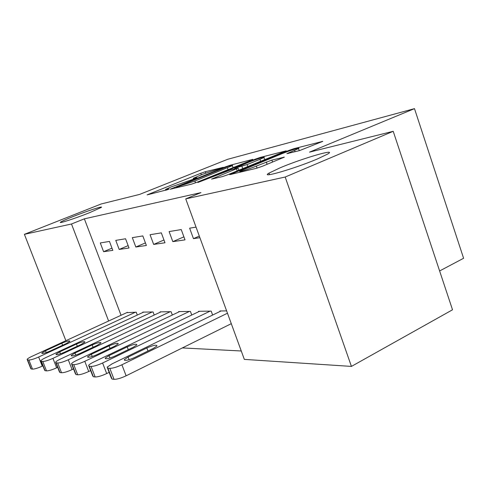 <?xml version="1.0" encoding="UTF-8"?>
<svg xmlns="http://www.w3.org/2000/svg" width="488" height="488" viewBox="0 0 488 488"><rect width="100%" height="100%" fill="white"/><g stroke="black" fill="none" stroke-linecap="round" stroke-linejoin="round"><path stroke-width="0.73" d="M223.248 167.335L205.277 171.721L200.781 173.283L147.089 194.883L168.134 189.509L169.08 188.941L165.56 189.448L171.007 186.965L196.127 178.242L196.963 177.724L193.23 178.321L202.648 174.265L223.248 167.335M280.362 167.707L268.998 173.106C258.988 178.931 294.679 168.647 317.322 158.984L327.741 154.025C337.91 147.992 302.176 158.46 280.362 167.707M72.779 216.672C66.039 219.362 61.982 221.18 60.61 222.131C57.627 224.138 75.341 218.392 89.438 212.744L101.193 207.461C104.157 205.436 86.638 211.139 72.779 216.672M299.565 150.597L322.788 141.355L294.032 148.645L288.695 150.487L229.726 174.649L256.572 168.262L262.318 166.292L284.364 157.142L271.859 160.088L256.365 166.066C248.837 169.19 237.424 172.673 240.09 171.056L282.326 153.561C289.561 150.566 301.206 146.98 298.534 148.584L286.883 153.653L299.565 150.597M185.733 198.884L285.181 177.028L351.427 366.409L244.329 359.388L185.733 198.884L200.971 192.614L84.357 218.844L71.486 223.992L108.611 321.006M65.886 340.703L24.4 234.338L101.181 203.972L139.592 194.413L227.664 159.301L414.489 108.641L309.514 152.134L393.212 131.303L285.181 177.028M24.4 234.338L71.486 223.992M251.875 160.034L252.833 159.356L230.092 165.267L225.358 166.908L170.105 189.246L191.686 184.098L196.731 182.359L251.875 160.034M260.427 157.38L286.224 150.835L227.713 174.771L222.339 176.619L211.548 179.102L238.083 168.128L230.787 169.824L197.896 182.481L255.413 159.119L260.427 157.38L260.647 158.002M439.621 270.962L463.6 258.268L414.489 108.641M169.11 231.574L172.825 241.639L185.019 239.864L181.237 229.567L169.11 231.574M212.634 315.047L211.188 311.106L198.537 311.295L198.689 311.698M132.321 237.65L135.829 247.013L146.382 245.482L142.813 235.917L132.321 237.65M172.331 315.022L171.087 311.698L160.125 311.856L160.259 312.204M100.284 242.945L103.602 251.698L112.826 250.356L109.452 241.432L100.284 242.945M137.299 315.059L136.219 312.21L126.746 312.649M84.357 218.844L121.054 315.266M182.359 347.926L241.261 350.988M154.22 315.035L153.067 311.96L142.825 312.113L142.947 312.43M115.766 240.389L119.182 249.435L129.033 248.002L125.562 238.766L115.766 240.389M191.754 315.028L190.411 311.411L178.651 311.582L178.791 311.96M150.054 234.722L153.665 244.421L164.993 242.774L161.321 232.861L150.054 234.722M226.621 310.88L219.942 310.978L220.106 311.423M196.042 227.121L189.637 228.183L193.461 238.638L199.903 237.705M393.212 131.303L452.522 309.788L351.427 366.409M103.602 251.698L111.996 248.154M119.182 249.435L128.143 245.629M135.829 247.013L145.424 242.914M153.665 244.421L163.962 239.992M172.825 241.639L183.909 236.839M193.461 238.638L199.317 236.082M228.091 166.365L176.717 187.069L194.871 181.048L232.343 165.658C232.916 165.255 232.398 165.255 230.8 165.664L228.091 166.365M259.945 159.338L263.953 157.49C266.228 156.099 255.706 159.381 248.886 162.181L235.112 168.067L247.093 164.56L259.945 159.338L260.647 161.339M135.408 312.222L38.65 357.021C34.209 358.985 30.957 359.979 28.896 360.01L27.56 359.87L27.121 359.381C27.584 358.656 29.164 357.655 31.866 356.386L127.417 312.338M42.895 365.86L42.261 366.159C37.832 368.135 34.581 369.123 32.507 369.117L31.159 368.946L30.707 368.422L27.297 359.815M49.947 351.11L66.398 343.491L69.924 341.277C69.552 340.465 66.85 341.118 61.817 343.241L45.5 350.768L41.809 353.092C42.181 353.904 44.896 353.239 49.947 351.11M152.195 311.972L52.93 358.351C48.361 360.388 44.981 361.413 42.785 361.443L41.352 361.291L40.87 360.736C41.358 359.979 42.956 358.954 45.665 357.673L143.661 312.1M57.651 367.342L56.651 367.818C52.094 369.861 48.708 370.88 46.506 370.868L45.061 370.685L44.567 370.093L41.071 361.236M64.483 352.22L81.38 344.327L84.93 342.07C84.564 341.167 81.746 341.832 76.476 344.058L59.719 351.854L55.998 354.227C56.364 355.13 59.194 354.459 64.483 352.22M170.159 311.71L68.271 359.784C63.556 361.895 60.036 362.962 57.7 362.98L56.157 362.822L55.626 362.181C56.144 361.388 57.755 360.345 60.463 359.052L161.022 311.844M73.523 368.916L72.102 369.593C67.405 371.722 63.885 372.771 61.531 372.753L59.981 372.558L59.432 371.88L55.852 362.761M80.081 353.41L97.447 345.223L101.01 342.924C100.656 341.923 97.71 342.588 92.177 344.931L74.969 353.019L71.218 355.441C71.571 356.447 74.524 355.77 80.081 353.41M189.411 311.423L84.778 361.321C79.922 363.517 76.244 364.621 73.749 364.634L72.09 364.463L71.498 363.731C72.047 362.901 73.67 361.84 76.372 360.54L179.614 311.57M90.634 370.581L88.737 371.502C83.893 373.716 80.215 374.808 77.702 374.778L76.03 374.564L75.427 373.79L71.76 364.402M96.862 354.691L114.711 346.187L118.291 343.851C117.95 342.728 114.869 343.4 109.05 345.87L91.354 354.27L87.584 356.74C87.919 357.863 91.012 357.179 96.862 354.691M210.114 311.124L102.602 362.987C97.588 365.268 93.745 366.415 91.067 366.421L89.273 366.238L88.621 365.396C89.206 364.53 90.835 363.444 93.519 362.139L199.574 311.277M109.147 372.362L106.689 373.564C101.687 375.87 97.844 377.004 95.154 376.962L93.348 376.736L92.677 375.839L88.926 366.171M114.961 356.075L133.328 347.224L136.902 344.851C136.591 343.595 133.358 344.272 127.216 346.883L109.013 355.618L105.231 358.131C105.542 359.394 108.787 358.704 114.961 356.075M227.469 313.211L121.902 364.786C116.723 367.171 112.691 368.361 109.818 368.355L107.872 368.153L107.147 367.177L112.057 363.865L221.052 310.96M231.288 323.672L126.124 375.803C120.963 378.206 116.937 379.383 114.046 379.329L112.087 379.084L111.337 378.041L107.5 368.086M134.542 357.57L153.446 348.347L157.014 345.949C156.733 344.534 153.342 345.211 146.833 347.975L128.106 357.076L124.318 359.625C124.593 361.053 128.002 360.364 134.542 357.57M194.712 178.779L194.553 178.334M166.92 189.972L166.75 189.509M148.986 194.517L148.828 194.09M201.331 174.789L200.781 173.283M205.759 173.051L205.277 171.721M172.002 188.905L171.837 188.453M225.48 167.244L225.358 166.908M230.281 165.798L230.092 165.267M176.943 187.697L176.717 187.069M179.493 187.075L179.267 186.44M195.517 182.829L194.871 181.048M228.079 169.665L227.451 167.896M213.427 178.791L213.25 178.309M237.205 170.898L236.485 168.866M255.602 159.661L255.413 159.119M235.332 168.677L235.112 168.067M242.743 168.641L241.926 166.341M247.806 166.573L247.093 164.56M288.536 153.409L288.377 152.958M295.1 151.737L294.636 150.395M257.091 168.122L256.365 166.066M267.119 164.316L266.302 161.998M272.56 162.083L271.859 160.088M283.833 157.423L283.723 157.106M231.593 174.356L231.41 173.862M288.902 151.079L288.695 150.487M294.264 149.297L294.032 148.645M322.165 141.672L322.056 141.355M38.65 357.021L42.261 366.159M27.56 359.87L31.159 368.946M28.896 360.01L32.507 369.117M46.22 352.592L45.5 350.768M62.604 345.248L61.817 343.241M52.93 358.351L56.651 367.818M41.352 361.291L45.061 370.685M42.785 361.443L46.506 370.868M60.488 353.806L59.719 351.854M77.317 346.224L76.476 344.058M68.271 359.784L72.102 369.593M56.157 362.822L59.981 372.558M57.7 362.98L61.531 372.753M75.78 355.111L74.969 353.019M93.086 347.279L92.177 344.931M84.778 361.321L88.737 371.502M72.09 364.463L76.03 374.564M73.749 364.634L77.702 374.778M92.226 356.521L91.354 354.27M110.026 348.42L109.05 345.87M102.602 362.987L106.689 373.564M89.273 366.238L93.348 376.736M91.067 366.421L95.154 376.962M109.946 358.04L109.013 355.618M128.271 349.658L127.216 346.883M121.902 364.786L126.124 375.803M107.872 368.153L112.087 379.084M109.818 368.355L114.046 379.329M129.1 359.686L128.106 357.076M147.98 351.012L146.833 347.975M269.541 174.643L268.998 173.106M60.75 222.485L60.61 222.131M193.541 179.181L193.321 178.584M165.889 190.332L165.664 189.722M176.699 187.758L176.461 187.118M233.057 167.652L232.343 165.658M238.833 170.233L238.083 168.128M264.722 159.68L263.953 157.49M234.868 168.793L234.643 168.165M299.26 150.676L298.534 148.584M240.493 172.185L240.224 171.422M41.944 353.446L41.809 353.092M56.157 354.636L55.998 354.227M71.4 355.911L71.218 355.441M87.791 357.283L87.584 356.74M105.475 358.759L105.231 358.131M124.599 360.364L124.318 359.625"/></g></svg>
